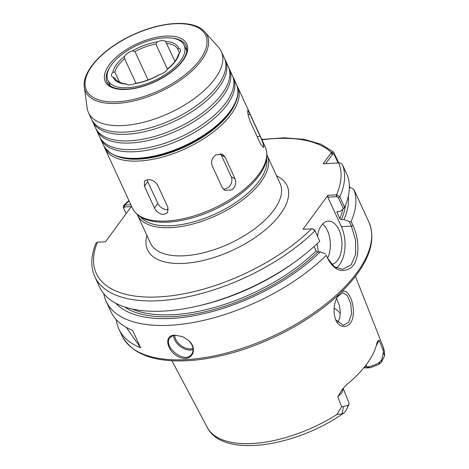 <?xml version="1.0" encoding="UTF-8"?>
<svg xmlns="http://www.w3.org/2000/svg" width="469" height="469" viewBox="0 0 469 469"><rect width="100%" height="100%" fill="white"/><g stroke="black" fill="none" stroke-linecap="round" stroke-linejoin="round"><path stroke-width="0.7" d="M338.735 162.919L333.617 152.155L331.419 152.566L323.188 163.787L338.688 162.919C340.06 162.702 341.326 163.323 342.487 164.783L347.259 175.154A135.916 63.614 -24.7 0 1 344.586 207.263L339.814 196.886L336.777 194.817L327.919 195.297L303.044 229.23L312.524 228.837L314.969 230.783L319.741 241.16L314.664 230.044L312.999 229.019M130.833 204.719L124.379 205.094L123.535 205.498L123.558 207.996M131.537 206.254L105.502 241.775L97.4 242.227A133.196 62.342 -24.7 0 0 160.421 296.83A133.196 62.342 -24.7 0 0 311.662 228.749M135.94 83.259L124.631 58.684L124.578 56.309A35.884 16.796 -24.7 0 0 112.865 72.285A8.155 3.816 155.3 0 0 111.61 75.978A8.155 3.816 155.3 0 0 113.199 77.197L115.263 78.493C114.659 80.082 122.696 84.291 126.102 83.799M112.865 72.285L114.841 72.038L119.548 82.268M124.578 56.309A8.155 3.816 155.3 0 1 132.446 50.939L135.019 51.596L148.057 79.947M179.492 52.921L177.786 49.21L178.865 48.354A8.155 3.816 155.3 0 1 180.454 49.573A8.155 3.816 155.3 0 1 179.199 53.267L178.191 54.896C177.059 59.229 173.624 63.819 167.879 68.673L167.486 69.248L155.884 44.027L157.414 41.882A8.155 3.816 155.3 0 1 165.61 41.424L174.949 61.345M179.199 53.267A35.884 16.796 -24.7 0 1 167.486 69.248A8.155 3.816 155.3 0 1 159.618 74.618L158.598 75.017C151.112 79.208 143.543 81.958 135.887 83.271L134.65 83.67A8.155 3.816 155.3 0 1 126.454 84.127L126.454 84.127A35.884 16.796 -24.7 0 1 113.199 77.197M127.756 87.709A41.946 19.634 -24.7 0 0 169.743 71.405A41.946 19.634 -24.7 0 0 184.03 45.018A41.946 19.634 -24.7 0 0 164.302 37.842A41.946 19.634 -24.7 0 0 122.726 53.847A41.946 19.634 -24.7 0 0 107.823 80.07A41.946 19.634 -24.7 0 0 127.756 87.709M103.79 293.735A135.916 63.614 -24.7 0 0 106.117 301.25L110.889 311.621A135.916 63.614 -24.7 0 0 132.58 330.299L140.612 347.758A135.916 63.614 155.3 0 1 118.915 329.08A135.916 63.614 155.3 0 1 116.318 319.7M140.612 347.758L126.29 327.356M376.244 345.706L379.151 340.324L377.721 341.045L376.841 343.267A97.857 45.798 -24.7 0 1 346.245 385.014L342.177 389.54L337.756 396.803L342.306 392.289L343.132 388.262M363.944 367.637L365.673 368.007L370.223 367.749L378.923 364.419L381.444 362.232L384.504 355.924L383.361 352.113L381.854 359.541L379.726 362.121C375.593 364.958 371.354 366.553 366.998 366.899L364.431 367.039M384.504 355.924L384.65 353.227L384.129 350.191L383.073 350.103L383.361 352.113M343.513 406.482L341.637 406.641L336.877 414.543L342.077 413.81L344.129 412.802L346.016 410.568L348.397 405.193L343.513 406.482L342.077 413.81M348.813 402.478L349.1 403.903L348.397 405.193M337.756 396.803L341.637 406.641M383.073 350.103L379.151 340.324M338.765 294.585L337.627 296.338C333.694 303.707 333.013 311.451 335.581 319.577L335.833 320.151C340.295 330.416 351.809 327.79 353.087 315.76C354.963 302.921 347.728 287.122 341.467 291.994M340.306 313.573A72.033 33.715 -24.7 0 0 334.098 308.221M349.382 187.418L352.201 188.309L353.778 189.329L359.641 201.934M350.109 187.647L349.376 186.052M325.656 163.652L332.908 153.879L333.987 154.067L338.079 162.96M106.117 301.25A135.916 63.614 -24.7 0 0 199.126 321.347A135.916 63.614 -24.7 0 0 326.26 255.335L328.019 259.158C334.25 270.185 341.696 273.181 350.349 268.151C360.256 261.655 359.664 239.084 352.864 225.261L351.105 221.432A135.916 63.614 -24.7 0 0 353.778 189.329M174.955 335.183C162.673 334.948 167.228 352.788 179.979 357.36C191.792 362.455 198.786 348.754 188.356 340.289L182.664 336.689L174.955 335.183L182.705 336.707M336.777 194.817L336.683 196.704L338.348 197.73L343.402 208.717L344.586 207.263M343.402 208.717L340.189 211.337L337.627 211.478L336.941 211.9L339.744 218.636L341.391 219.662L343.953 219.521A129.45 60.589 -24.7 0 0 348.297 196.259M343.953 219.521L349.352 221.661L351.398 226.099L355.52 239.911L355.695 254.057L351.099 264.897L342.587 269.306L334.297 266.738L327.708 258.413L326.26 255.335M351.105 221.432L349.352 221.661M337.334 296.865L342.669 292.679L347.353 295.54L350.765 303.66L351.521 313.855L348.743 322.109L343.384 325.31L335.652 319.747M337.68 322.719L339.755 318.011L340.301 312.061L339.433 305.747L336.619 298.325M325.668 253.975L320.268 251.835L317.706 251.976L316.059 250.95L314.037 246.547M115.755 303.214A129.45 60.589 -24.7 0 0 320.268 251.835M95.998 243.112L96.01 243.083C90.839 255.605 90.447 266.814 94.826 276.704L99.598 287.075A135.916 63.614 -24.7 0 0 198.299 305.905A135.916 63.614 -24.7 0 0 296.619 260.682A135.916 63.614 -24.7 0 0 319.741 241.16M198.299 305.905L200.855 305.307A129.45 60.589 -24.7 0 0 294.503 262.235L296.619 260.682M96.01 243.083L97.4 242.227M336.683 196.704L327.825 197.197L327.919 195.297M126.138 213.618L123.271 207.263M123.611 208.13L124.285 206.976L124.379 205.094M124.285 206.976L131.291 206.589M327.602 258.179A21.744 12.382 86.8 0 0 322.666 223.965M317.484 236.183A21.744 12.382 -93.2 0 1 321.505 225.355A21.744 12.382 -93.2 0 1 328.323 221.104A21.744 12.382 -93.2 0 1 340.975 235.684A21.744 12.382 -93.2 0 1 337.563 260.277A21.744 12.382 -93.2 0 1 331.665 264.416M318.627 251.929A21.744 12.382 -93.2 0 1 317.179 243.634M327.825 197.197L341.379 226.656A27.184 15.477 -93.2 0 1 336.332 267.957M173.612 335.652A13.589 9.187 -143.8 0 0 190.86 350.067A13.589 9.187 -143.8 0 0 193.099 349.692M193.035 348.567A12.774 8.635 36.2 0 1 190.912 348.924A12.774 8.635 36.2 0 1 174.708 335.441M188.286 340.224C193.181 345.155 194.324 349.786 191.71 354.136C185.003 364.788 162.679 346.386 169.784 338.067C171.062 336.414 173.002 335.511 175.611 335.353M100.049 137.681A73.123 34.225 -24.7 0 0 100.507 138.789A73.123 34.225 -24.7 0 0 135.084 151.698A73.123 34.225 -24.7 0 0 226.967 104.892A73.123 34.225 -24.7 0 0 233.374 77.678A73.123 34.225 -24.7 0 0 232.829 76.605M96.034 128.952A73.123 34.225 -24.7 0 0 96.491 130.06L99.504 136.608A73.123 34.225 -24.7 0 0 134.081 149.517A73.123 34.225 -24.7 0 0 225.958 102.711A73.123 34.225 -24.7 0 0 232.366 75.497L229.359 68.949A73.123 34.225 -24.7 0 0 228.813 67.876M96.491 130.06A73.123 34.225 -24.7 0 0 131.068 142.969A73.123 34.225 -24.7 0 0 222.951 96.163A73.123 34.225 -24.7 0 0 229.359 68.949M92.018 120.222A73.123 34.225 -24.7 0 0 92.481 121.33L95.488 127.879A73.123 34.225 -24.7 0 0 130.065 140.788A73.123 34.225 -24.7 0 0 221.948 93.982A73.123 34.225 -24.7 0 0 228.356 66.768L225.343 60.22A73.123 34.225 -24.7 0 0 224.798 59.147M92.481 121.33A73.123 34.225 -24.7 0 0 127.052 134.24A73.123 34.225 -24.7 0 0 218.935 87.433A73.123 34.225 -24.7 0 0 225.343 60.22M84.338 87.24L87.123 107.911A73.123 34.225 -24.7 0 0 88.477 112.636L91.473 119.149A73.123 34.225 -24.7 0 0 126.05 132.059A73.123 34.225 -24.7 0 0 217.933 85.252A73.123 34.225 -24.7 0 0 224.34 58.039L221.345 51.526A73.123 34.225 -24.7 0 0 218.642 47.422L204.754 31.851C194.201 19.299 161.94 21.123 132.762 34.894C103.655 48.143 81.712 71.194 84.338 87.24A66.95 31.335 -24.7 0 0 117.238 103.379A66.95 31.335 -24.7 0 0 201.359 60.524A66.95 31.335 -24.7 0 0 204.754 31.851M88.477 112.636A73.123 34.225 -24.7 0 0 123.054 125.545A73.123 34.225 -24.7 0 0 195.895 97.382A73.123 34.225 -24.7 0 0 221.345 51.526M247.661 111.458L247.796 110.373L249.977 114.149L260.014 135.969C262.001 140.131 263.238 143.602 263.719 146.375L263.396 147.53L260.553 143.995L250.516 122.169C248.816 117.907 247.861 114.336 247.661 111.458M215.804 154.922L222.429 154.16L225.014 156.968L235.051 178.789C236.575 183.068 235.508 186.75 231.862 189.839L224.921 190.437L222.206 187.559L212.164 165.739C210.792 161.541 212.006 157.936 215.804 154.922M220.33 153.568A8.155 6.777 -62.4 0 1 221.216 154.987L231.258 176.807A8.155 6.777 -62.4 0 1 230.326 185.202A8.155 6.777 -62.4 0 1 223.156 189.042M147.893 179.551C152.202 179.621 155.503 181.591 157.795 185.454L167.838 207.275L167.597 212.633L163.951 214.468C159.777 214.216 156.605 212.064 154.448 208.019L144.411 186.199L144.405 181.169L147.893 179.551M168.43 209.496A8.155 5.511 36.2 0 1 157.801 203.446L147.764 181.62A8.155 5.511 36.2 0 1 147.166 179.627M267.16 155.368L280.122 183.543A71.352 33.399 155.3 0 1 255.288 228.297A71.352 33.399 155.3 0 1 184.206 255.775A71.352 33.399 155.3 0 1 150.467 243.182L137.505 215.007A71.352 33.399 -24.7 0 0 171.249 227.6A71.352 33.399 -24.7 0 0 260.911 181.925A71.352 33.399 -24.7 0 0 267.16 155.368L266.967 154.963M146.926 235.479A76.793 35.943 -24.7 0 0 183.848 263.373A76.793 35.943 -24.7 0 0 270.285 225.448A76.793 35.943 -24.7 0 0 276.575 175.846M332.908 153.879L331.419 152.566A133.196 62.342 -24.7 0 0 261.96 139.832M129.098 200.943A133.196 62.342 -24.7 0 0 124.637 205.064L124.549 206.964M336.443 196.716L336.531 194.817A133.196 62.342 -24.7 0 0 338.688 162.919M124.631 58.684A34.524 16.157 -24.7 0 0 114.841 72.038M155.884 44.027A34.524 16.157 -24.7 0 0 135.019 51.596M177.786 49.21A34.524 16.157 -24.7 0 0 166.706 43.424M134.65 83.67A35.884 16.796 -24.7 0 0 159.618 74.618M178.865 48.354A35.884 16.796 -24.7 0 0 165.61 41.424M157.414 41.882A35.884 16.796 -24.7 0 0 132.446 50.939M140.512 216.913A69.998 32.76 -24.7 0 0 171.337 225.7A69.998 32.76 -24.7 0 0 259.293 180.899A69.998 32.76 -24.7 0 0 266.656 158.891M370.088 367.76L366.805 366.91M366.166 364.818L366.998 366.899L370.223 367.749M378.923 364.419L379.726 362.121M381.854 359.541L381.444 362.232M171.93 360.767L207.321 427.499A96.755 45.288 -24.7 0 0 336.877 414.543M384.099 350.114A96.755 45.288 -24.7 0 0 383.067 346.661L355.432 276.364M118.915 329.08L121.928 335.628A135.916 63.614 -24.7 0 0 186.193 359.623A135.916 63.614 -24.7 0 0 356.973 272.624A135.916 63.614 -24.7 0 0 368.886 222.042L359.541 201.729M332.539 154.26L330.921 153.228M333.987 154.067L334.08 152.8M338.348 197.73L339.814 196.886A135.916 63.614 -24.7 0 0 342.487 164.783M341.391 219.662A126.401 59.158 -24.7 0 0 345.454 205.217M339.744 218.636A125.041 58.525 -24.7 0 0 342.909 209.121M336.988 212.633A125.041 58.525 -24.7 0 0 337.463 211.501M341.379 226.656L351.398 226.099L352.864 225.261M327.708 258.413L328.019 259.158M314.664 230.044L314.969 230.783A135.916 63.614 -24.7 0 1 187.84 296.795A135.916 63.614 -24.7 0 1 94.826 276.704M124.408 306.884A126.401 59.158 -24.7 0 0 317.706 251.976M132.17 309.012A125.041 58.525 -24.7 0 0 316.059 250.95M117.438 101.791A65.637 30.72 -24.7 0 0 199.911 59.774A65.637 30.72 -24.7 0 0 174.626 23.761A65.637 30.72 -24.7 0 0 92.153 65.777A65.637 30.72 -24.7 0 0 117.438 101.791M126.489 89.438A44.86 20.994 -24.7 0 0 182.857 60.724A44.86 20.994 -24.7 0 0 165.575 36.113A44.86 20.994 -24.7 0 0 109.207 64.828A44.86 20.994 -24.7 0 0 126.489 89.438M110.068 66.973A43.5 20.36 -24.7 0 0 106.92 81.829C109.254 87.111 116.036 89.55 127.269 89.157C136.221 88.53 145.63 85.933 155.485 81.36C167.439 75.591 176.362 68.814 182.259 61.017C185.448 56.579 186.979 52.645 186.855 49.21L185.953 45.481A43.5 20.36 -24.7 0 0 172.627 38.2M138.097 158.246A73.123 34.225 -24.7 0 0 229.974 111.44A73.123 34.225 -24.7 0 0 236.382 84.227C239.8 92.358 237.654 101.714 229.957 112.308C221.251 123.892 208.4 134.181 191.416 143.168C179.187 149.505 166.817 154.008 154.301 156.675C127.826 161.787 110.895 158.012 103.52 145.337A73.123 34.225 -24.7 0 0 138.097 158.246M249.977 114.149L248.177 114.799M260.014 135.969L257.317 136.948M225.014 156.968L221.216 154.987M235.051 178.789L231.258 176.807M144.411 186.199L147.764 181.62M154.448 208.019L157.801 203.446M166.964 221.016A73.123 34.225 -24.7 0 0 258.847 174.21A73.123 34.225 -24.7 0 0 265.255 146.996C268.784 155.638 266.632 165.287 258.806 175.939C252.445 184.51 243.511 192.519 232.008 199.958C216.748 209.649 200.662 216.332 183.754 220.008C172.469 222.359 162.467 222.851 153.744 221.479C143.121 219.779 136.004 215.318 132.387 208.107A73.123 34.225 -24.7 0 0 166.964 221.016M132.387 208.107L104.786 148.087A73.123 34.225 -24.7 0 0 139.357 160.996A73.123 34.225 -24.7 0 0 231.24 114.19A73.123 34.225 -24.7 0 0 237.648 86.976L236.956 85.634M118.839 156.963A71.763 33.586 -24.7 0 0 139.451 159.097A71.763 33.586 -24.7 0 0 229.622 113.164A71.763 33.586 -24.7 0 0 235.245 103.42M107.823 80.07L110.285 85.845M184.03 45.018L186.809 50.646M137.323 214.591L137.505 215.007M346.011 410.574L348.936 404.577M348.877 402.642L343.109 388.209M207.321 427.499C222.775 458.565 296.103 446.957 344.129 412.802M383.067 346.661L384.469 351.615M333.617 152.155L320.89 144.176L304.234 139.369L284.284 137.786L261.778 139.434M128.911 200.544L123.535 205.498M343.091 325.322L343.384 325.304M312.524 228.837L313.415 229.06M121.928 335.628C132.85 355.678 157.678 363.797 196.411 359.993C225.601 356.616 255.242 347.183 285.334 331.694C316.886 315.004 340.752 295.892 356.938 274.353C371.26 254.679 375.247 237.238 368.886 222.042M236.382 84.227L233.374 77.678M103.52 145.337L100.507 138.789M265.255 146.996L237.648 86.976M104.212 146.686L104.786 148.087"/></g></svg>
